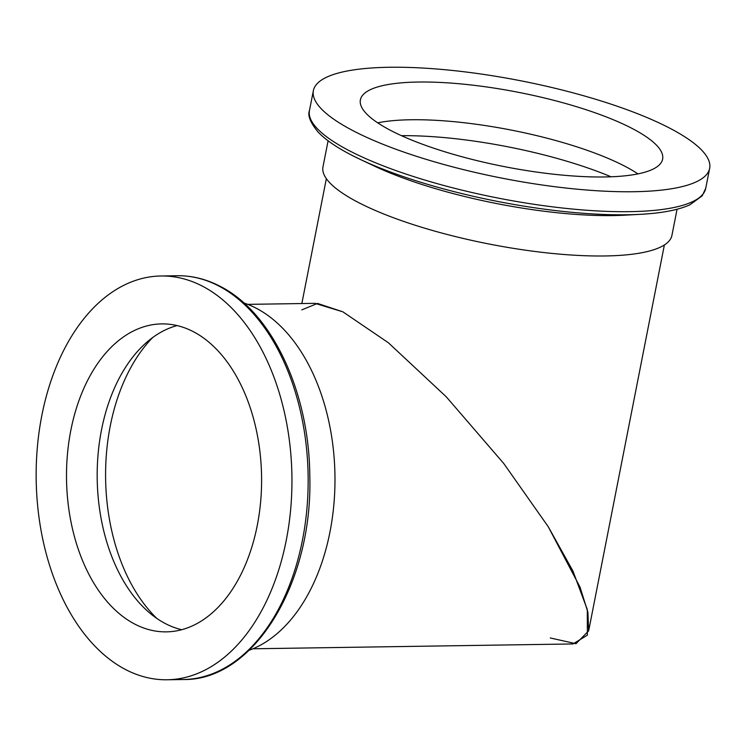 <?xml version="1.0" encoding="UTF-8"?>
<svg xmlns="http://www.w3.org/2000/svg" width="747" height="747" viewBox="0 0 747 747"><rect width="100%" height="100%" fill="white"/><g stroke="black" fill="none" stroke-linecap="round" stroke-linejoin="round"><path stroke-width="1.12" d="M355.273 131.855A201.914 49.582 -168.9 0 1 313.376 90.62A201.914 49.582 -168.9 0 1 451.393 70.349A201.914 49.582 -168.9 0 1 667.743 127.139A201.914 49.582 -168.9 0 1 709.65 168.364A201.914 49.582 -168.9 0 1 571.623 188.646A201.914 49.582 -168.9 0 1 355.273 131.855M630.664 127.7A154.003 37.817 -168.9 0 1 662.626 159.139A154.003 37.817 -168.9 0 1 557.355 174.611A154.003 37.817 -168.9 0 1 392.352 131.295A154.003 37.817 -168.9 0 1 360.39 99.846A154.003 37.817 -168.9 0 1 465.661 84.383A154.003 37.817 -168.9 0 1 630.664 127.7M401.494 135.683A165.899 40.74 -168.9 0 1 611.037 176.787A165.899 40.74 -168.9 0 0 401.494 135.683M677.062 209.253L671.927 235.398A177.805 43.662 -168.9 0 1 550.39 253.252A177.805 43.662 -168.9 0 1 359.867 203.24A177.805 43.662 -168.9 0 1 322.965 166.936L328.101 140.791M624.865 215.173A177.805 43.662 -168.9 0 1 374.228 166.011L360.073 159.316A198.945 48.844 -168.9 0 1 352.873 155.787M377.674 122.825A154.003 37.817 -168.9 0 1 623.269 165.414A154.003 37.817 -168.9 0 1 637.947 173.892M301.807 309.874L317.54 303.422L342.873 311.826L388.347 342.733L446.211 396.76L503.711 463.439L548.251 526.728L580.036 587.123L587.889 612.241L588.664 630.841L575.974 643.718L550.287 637.966M247.724 304.365L315.01 303.347L342.873 311.826L388.347 342.733L446.211 396.76L503.711 463.439L548.251 526.728L572.958 571.082L587.31 609.571L587.357 635.174L572.968 643.951L252.925 648.788M152.724 337.504A165.899 105.084 -90.9 0 0 156.963 618.525A165.899 105.084 -90.9 0 1 152.724 337.504M249.106 650.292A177.805 112.62 -90.9 0 0 334.936 484.803A177.805 112.62 -90.9 0 0 255.53 307.857A177.805 112.62 -90.9 0 0 243.858 302.974M126.374 669.956A201.914 127.886 -90.9 0 0 167.104 679.77A201.914 127.886 -90.9 0 0 290.751 508.427A201.914 127.886 -90.9 0 0 201.737 285.802A201.914 127.886 -90.9 0 0 161.007 275.988A201.914 127.886 -90.9 0 0 37.35 447.332A201.914 127.886 -90.9 0 0 126.374 669.956M192.791 331.388A154.003 97.54 -90.9 0 0 161.725 323.899A154.003 97.54 -90.9 0 0 67.417 454.578A154.003 97.54 -90.9 0 0 135.31 624.371A154.003 97.54 -90.9 0 0 166.376 631.859A154.003 97.54 -90.9 0 0 260.684 501.181A154.003 97.54 -90.9 0 0 192.791 331.388M177.095 325.58A154.003 97.54 -90.9 0 0 146.599 342.406A154.003 97.54 -90.9 0 0 97.203 478.892A154.003 97.54 -90.9 0 0 150.698 613.819A154.003 97.54 -90.9 0 0 165.993 623.904A154.003 97.54 -90.9 0 0 181.689 629.712M643.372 214.146A198.945 48.844 -168.9 0 1 640.496 214.324A198.945 48.844 -168.9 0 1 360.073 159.316L352.817 155.759C337.065 147.757 325.421 139.782 317.886 131.817C310.266 122.359 307.456 115.262 309.463 110.547L313.376 90.62M624.819 215.173L640.45 214.324C661.851 213.175 678.313 210.019 689.836 204.837L702.199 195.826L705.738 188.291A201.914 49.582 -168.9 0 1 567.72 208.572A201.914 49.582 -168.9 0 1 351.37 151.781A201.914 49.582 -168.9 0 1 309.463 110.547M167.104 679.77L183.304 679.527A201.914 127.886 -90.9 0 0 306.961 508.184A201.914 127.886 -90.9 0 0 217.937 285.559A201.914 127.886 -90.9 0 0 177.207 275.736L161.007 275.988M705.738 188.291L709.65 168.364M301.844 303.543L326.355 178.654M588.664 630.841L664.372 244.969M177.207 275.736C191.568 275.559 205.546 278.92 219.151 285.83C271.478 311.35 309.165 391.372 309.79 475.494C313.142 582.679 253.896 680.816 183.304 679.527"/></g></svg>
